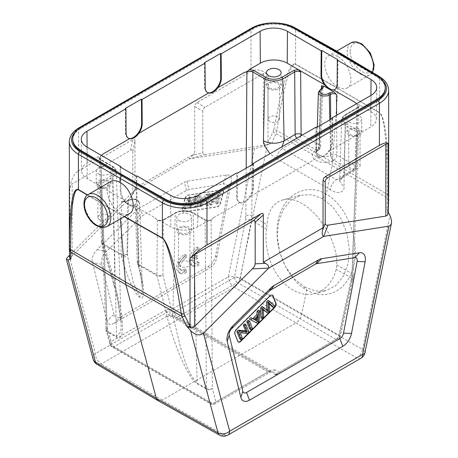 <?xml version="1.0" encoding="UTF-8"?>
<svg xmlns="http://www.w3.org/2000/svg" width="458" height="458" viewBox="0 0 458 458"><rect width="100%" height="100%" fill="white"/><g stroke="black" fill="none" stroke-linecap="round" stroke-linejoin="round"><path stroke-width="0.34" stroke-dasharray="2.29 1.72" d="M184.912 198.526A3.378 1.952 -60 0 1 187.975 195.108L221.638 189.818A3.378 1.952 -60 0 1 222.508 189.961A3.378 1.952 -60 0 1 223.063 192.532L220.206 203.249A3.378 1.952 -60 0 1 217.144 206.667L183.481 211.957A3.378 1.952 -60 0 1 182.61 211.814A3.378 1.952 -60 0 1 182.055 209.243L184.912 198.526L185.209 198.698L182.353 209.415A3.378 1.952 120 0 0 182.908 211.991A3.378 1.952 120 0 0 183.778 212.128L217.441 206.839A3.378 1.952 120 0 0 220.504 203.426L223.361 192.704A3.378 1.952 120 0 0 222.806 190.133A3.378 1.952 120 0 0 221.935 189.996L188.272 195.28A3.378 1.952 120 0 0 185.209 198.698M114.019 314.308L101.705 264.312C100.731 259.978 102.3 255.707 106.416 251.505L140.612 217.39L143.165 215.397L186.469 190.396L189.022 189.44L223.218 184.07C227.334 183.515 228.903 185.977 227.929 191.444L215.615 255.656C214.642 260.459 212.231 264.003 208.384 266.287L121.25 316.593C117.403 318.751 114.992 317.989 114.019 314.308L106.909 320.938C107.882 324.619 110.292 325.38 114.134 323.222L209.529 268.148L208.384 266.287M199.03 265.033A10.557 6.091 -60 0 1 193.007 266.029A10.557 6.091 -60 0 1 191.541 257.087A10.557 6.091 -60 0 1 199.03 247.881L199.03 250.486A7.385 4.265 120 0 0 193.179 258.541L197.535 256.028L197.535 258.61L193.179 261.129A7.385 4.265 120 0 0 194.587 263.287A7.385 4.265 120 0 0 199.03 262.428L199.03 265.033L197.535 264.169A10.557 6.091 -60 0 1 191.513 265.165A10.557 6.091 -60 0 1 190.047 256.228A10.557 6.091 -60 0 1 197.535 247.022L199.03 247.881M186.343 272.355A10.557 6.091 -60 0 1 180.32 273.352A10.557 6.091 -60 0 1 178.855 264.415A10.557 6.091 -60 0 1 186.343 255.209L186.343 257.808A7.385 4.265 120 0 0 180.927 264.209A7.385 4.265 120 0 0 181.9 270.609A7.385 4.265 120 0 0 186.343 269.751L186.343 272.355L184.849 271.497A10.557 6.091 -60 0 1 178.826 272.493A10.557 6.091 -60 0 1 177.361 263.55A10.557 6.091 -60 0 1 184.849 254.345L186.343 255.209M218.306 192.4L210.955 201.629L213.199 193.202L211.968 193.396L209.106 204.119L210.428 203.913L217.773 194.69L215.529 203.106L216.766 202.917L219.622 192.194L218.306 192.4L219.794 193.265L221.117 193.058L219.622 192.194M221.117 193.058L218.254 203.776L217.023 203.97L219.268 195.555L211.917 204.772L210.428 203.913M211.917 204.772L210.6 204.978L209.106 204.119M219.268 195.555L217.773 194.69M217.023 203.97L215.529 203.106M218.254 203.776L216.766 202.917M210.6 204.978L213.457 194.261L214.693 194.066L212.443 202.488L210.955 201.629M212.443 202.488L219.794 193.265M214.693 194.066L213.199 193.202M213.457 194.261L211.968 193.396M205.568 204.674L206.856 204.474L209.712 193.751L208.424 193.952L205.568 204.674L207.062 205.533L209.919 194.816L208.424 193.952M209.919 194.816L211.207 194.616L208.344 205.333L206.856 204.474M208.344 205.333L207.062 205.533M211.207 194.616L209.712 193.751M202.699 203.014L204.503 199.883L201.211 200.404L201.434 203.318A13.03 7.523 -60 0 1 201.417 205.344A25.144 14.513 -60 0 1 202.699 203.014L201.205 202.15A25.144 14.513 120 0 0 199.928 204.48A13.03 7.523 120 0 0 199.94 202.453L199.717 199.539L203.009 199.024L201.205 202.15M201.211 200.404L199.717 199.539M204.503 199.883L203.009 199.024M201.411 205.356L199.923 204.491M203.718 197.804L199.654 198.44L199.453 195.366L198.085 195.577L198.961 205.711L200.346 205.493L207.182 194.146L205.716 194.381L203.718 197.804L205.207 198.663L207.211 195.24L205.716 194.381M207.211 195.24L208.671 195.011L201.835 206.358L200.346 205.493M201.835 206.358L200.449 206.575L198.961 205.711M208.671 195.011L207.182 194.146M200.449 206.575L199.579 196.442L200.942 196.224L201.148 199.304L199.654 198.44M201.148 199.304L205.207 198.663M200.942 196.224L199.453 195.366M199.579 196.442L198.085 195.577M189.686 205.923A30.675 17.713 120 0 0 189.738 204.56L189.852 196.871L188.541 197.077L183.103 208.201L184.419 207.995L187.774 200.736A42.812 24.715 120 0 0 188.77 198.474A101.27 58.469 120 0 0 188.679 200.392L188.599 207.337L190.15 207.096L193.07 201.291A28.024 16.179 120 0 0 194.759 197.535A43.682 25.219 120 0 0 194.616 199.791L194.301 206.444L195.6 206.237L195.789 195.938L194.553 196.133L190.322 204.623A35.879 20.713 120 0 0 189.686 205.923L191.181 206.781A35.879 20.713 -60 0 1 191.816 205.482L196.041 196.992L194.553 196.133M188.77 198.474L190.265 199.339A42.812 24.715 -60 0 1 189.269 201.594L185.914 208.854L184.419 207.995M185.914 208.854L184.597 209.066L183.103 208.201M196.041 196.992L197.284 196.797L197.089 207.102L195.795 207.302L196.11 200.656A43.682 25.219 -60 0 1 196.247 198.4A28.024 16.179 -60 0 1 194.558 202.155L191.644 207.955L190.093 208.201L190.173 201.251L188.679 200.392M190.173 201.251A101.27 58.469 -60 0 1 190.265 199.339M190.093 208.201L188.599 207.337M191.644 207.955L190.15 207.096M196.247 198.4L194.759 197.535M196.11 200.656L194.616 199.797M195.795 207.302L194.301 206.444M197.089 207.102L195.6 206.237M197.284 196.797L195.789 195.938M184.597 209.066L190.036 197.936L191.347 197.73L191.232 205.419A30.675 17.713 -60 0 1 191.181 206.781M191.347 197.73L189.852 196.871M190.036 197.936L188.541 197.077M215.615 255.656L216.754 257.522C215.781 262.32 213.371 265.863 209.529 268.148M216.754 257.522L231.164 182.387C232.137 176.92 230.569 174.464 226.452 175.013L186.95 181.219L184.397 182.175L139.266 208.23L136.713 210.222L97.211 249.633C93.094 253.835 91.526 258.106 92.499 262.445L106.909 320.938M271.989 142.988L266.47 144.791L267.97 142.512L273.065 131.927L332.136 165.55L337.952 88.497L295.593 64.452C290.332 62.563 284.063 84.598 276.787 130.57L275.968 133.576A195.291 139.072 -105.4 0 0 271.989 142.988L267.409 144.82C262.669 146.629 258.386 147.882 254.568 148.592L189.326 158.834L134.337 190.591L135.7 189.177L135.522 188.364L134.967 188.158L134.967 140.909L132.78 151.592C132.751 149.915 132.001 149.485 130.541 150.298L72.158 184.007C70.91 184.757 70.131 186.349 69.811 188.788C71.007 179.656 73.944 173.679 78.61 170.863L78.61 128.75C72.57 132.351 69.479 136.639 69.335 141.608M132.78 151.592L132.78 193.144L131.99 195.635L129.98 198.177L72.158 255.867L70.211 258.094L70.32 259.154M134.967 140.909C134.938 139.238 134.188 138.808 132.728 139.616L78.61 170.863M194.667 106.439L194.667 153.688L192.578 155.422L202.825 152.703L202.825 111.151L203.776 108.357L205.064 107.269L263.447 73.561C264.713 72.868 266.224 73.137 267.97 74.379C261.421 69.725 255.77 68.706 251.024 71.322L196.333 102.947L195.097 104.476L194.667 106.439L202.825 111.151M273.065 131.927L273.907 129.562A4.219 2.427 8.8 0 1 276.787 130.57L332.588 162.332L387.439 194.45C387.216 144.156 384.594 116.985 379.573 112.937L337.952 88.497L379.585 112.628A4.219 2.462 -59.6 0 1 379.573 112.937M388.235 211.985L387.016 209.398A195.291 137.102 -104.6 0 0 387.353 197.885L387.439 194.45A4.219 1.987 179.9 0 1 388.659 195.812C388.401 144.877 385.378 117.145 379.585 112.628L379.585 77.368L337.964 52.493L337.964 56.632C334.329 54.634 331.203 54.342 328.592 55.756C320.211 59.758 326.628 81.129 337.964 86.963L337.964 88.194L295.605 64.143L295.605 28.888C283.851 22.047 262.674 22.202 251.024 29.209L251.024 71.322M260.911 317.789L262.205 316.495L261.89 310.209L263.384 311.074M263.699 317.36L262.205 316.495M261.89 310.209A43.682 25.219 120 0 0 261.753 308.114L263.241 308.978M261.753 308.114A28.024 16.179 120 0 0 263.316 309.814M266.356 312.35L267.907 310.805L267.827 303.952L269.321 304.81M269.401 311.669L267.907 310.805M269.23 303.001L267.735 302.143A42.72 24.663 120 0 0 268.731 303.253L269.275 303.797M267.827 303.952A101.27 58.469 120 0 0 267.735 302.143M272.086 306.637L273.403 305.326L267.964 300.477M274.897 306.184L273.403 305.326M268.314 311.514L266.819 310.65A35.879 20.713 120 0 0 266.178 310.083L261.953 306.476M266.796 310.198A30.675 17.713 120 0 0 266.819 310.65M256.572 320.903A13.03 7.523 120 0 0 256.583 321.024A25.144 14.513 120 0 0 255.501 320.279A25.144 14.513 120 0 0 255.301 320.171L253.497 319.129L256.789 315.843L256.612 318.373M258.283 316.707L256.789 315.843M254.992 319.987L253.497 319.129M258.077 321.888L256.583 321.029M249.329 319.071L256.165 322.524L257.551 321.144L258.421 309.997M257.654 323.388L256.165 322.524M259.039 322.003L257.551 321.144M252.432 328.598L250.938 327.733L248.081 320.314M249.656 329.016L250.938 327.733M248.894 332.13L247.4 331.266L244.543 323.846M247.572 333.441L246.083 332.582L247.4 331.266M240.227 332.708L238.733 331.85L246.083 332.582M242.471 338.536L240.977 337.672L238.733 331.85M239.746 338.903L240.977 337.672M238.212 341.903A3.378 1.952 -60 0 1 238.051 341.828A3.378 1.952 -60 0 1 237.496 341.147L234.639 333.727A3.378 1.952 -60 0 1 236.065 329.365L269.728 295.782A3.378 1.952 -60 0 1 272.235 294.981A3.378 1.952 -60 0 1 272.378 295.078M120.7 167.25L120.878 190.58C120.975 193.768 122.126 196.934 124.324 200.089L103.119 187.849L100.674 187.431L99.438 185.771L100.634 187.293L103.119 187.849M136.215 176.21L136.398 200.232C136.381 202.751 135.614 204.486 134.091 205.424C129.482 208.596 120.025 198.669 120.282 190.923L120.099 166.901M99.592 219.76A5.702 3.292 180 0 1 97.92 217.436A5.702 3.292 180 0 1 103.623 214.144A5.702 3.292 180 0 1 109.319 217.436A5.702 3.292 180 0 1 105.798 220.475A5.702 3.292 180 0 1 99.592 219.76M99.592 186.326A5.702 3.292 0 0 0 105.798 187.036A5.702 3.292 0 0 0 109.319 183.996A5.702 3.292 0 0 0 103.623 180.71A5.702 3.292 0 0 0 97.92 183.996A5.702 3.292 0 0 0 99.592 186.326M98.396 187.013A7.385 4.265 180 0 1 96.232 183.996A7.385 4.265 180 0 1 103.623 179.731A7.385 4.265 180 0 1 111.008 183.996A7.385 4.265 180 0 1 106.445 187.94A7.385 4.265 180 0 1 98.396 187.013M98.396 173.914A7.385 4.265 0 0 0 106.445 174.841A7.385 4.265 0 0 0 111.008 170.897A7.385 4.265 0 0 0 103.623 166.632A7.385 4.265 0 0 0 96.232 170.897A7.385 4.265 0 0 0 98.396 173.914M100.674 187.431L102.787 243.564A4.219 2.416 177.8 0 1 101.55 241.944A4.219 2.416 177.8 0 1 102.787 240.152A4.219 2.925 -16.2 0 0 101.716 242.958A4.219 2.925 -16.2 0 0 102.884 244.343L115.05 286.324C124.238 317.463 125.011 342.756 116.601 337.265L107.275 331.878L111.214 345.819A4.219 2.943 164.2 0 1 110.034 344.41A4.219 2.943 164.2 0 1 111.111 341.599L107.172 327.659A4.219 2.943 -15.8 0 0 106.096 330.47A4.219 2.943 -15.8 0 0 107.275 331.878A4.219 2.439 -60 0 1 107.172 331.14L100.674 159.836L112.599 166.723L116.498 336.521L107.172 331.14A4.219 2.456 177.8 0 1 105.941 329.485A4.219 2.456 177.8 0 1 107.172 327.659L100.674 156.401L99.438 158.142L100.674 159.836A1.265 0.733 120 0 0 100.411 159.287A1.265 0.733 120 0 0 99.775 159.35L111.7 166.231A11.433 6.601 180 0 1 111.7 175.569L99.775 182.45L98.195 185.003L87.203 178.654A18.996 10.969 180 0 1 81.638 170.966A18.996 10.969 180 0 1 87.203 163.145L98.195 156.796L100.514 156.327L101.453 155.445M125.32 108.454L125.503 132.688C125.561 135.236 126.362 136.982 127.914 137.938L128.223 138.098M204.428 62.78L204.611 87.02C204.669 89.562 205.47 91.308 207.022 92.264L207.331 92.424M269.751 121.519A5.702 3.292 180 0 1 268.079 119.194A5.702 3.292 180 0 1 273.781 115.903A5.702 3.292 180 0 1 279.477 119.194A5.702 3.292 180 0 1 275.962 122.234A5.702 3.292 180 0 1 269.751 121.519M269.751 88.085A5.702 3.292 0 0 0 275.962 88.8A5.702 3.292 0 0 0 279.477 85.761A5.702 3.292 0 0 0 273.781 82.469A5.702 3.292 0 0 0 268.079 85.761A5.702 3.292 0 0 0 269.751 88.085M268.554 88.772A7.385 4.265 180 0 1 266.39 85.761A7.385 4.265 180 0 1 273.781 81.495A7.385 4.265 180 0 1 281.166 85.761A7.385 4.265 180 0 1 276.603 89.699A7.385 4.265 180 0 1 268.554 88.772M350.353 168.057A5.702 3.292 180 0 1 348.681 165.727A5.702 3.292 180 0 1 354.377 162.441A5.702 3.292 180 0 1 360.08 165.727A5.702 3.292 180 0 1 356.559 168.767A5.702 3.292 180 0 1 350.353 168.057M350.353 134.618A5.702 3.292 0 0 0 356.559 135.333A5.702 3.292 0 0 0 360.08 132.293A5.702 3.292 0 0 0 354.377 129.001A5.702 3.292 0 0 0 348.681 132.293A5.702 3.292 0 0 0 350.353 134.618M349.156 135.31A7.385 4.265 180 0 1 346.992 132.293A7.385 4.265 180 0 1 354.377 128.028A7.385 4.265 180 0 1 361.768 132.293A7.385 4.265 180 0 1 357.206 136.232A7.385 4.265 180 0 1 349.156 135.31M349.156 122.212A7.385 4.265 0 0 0 357.206 123.133A7.385 4.265 0 0 0 361.768 119.194A7.385 4.265 0 0 0 354.377 114.929A7.385 4.265 0 0 0 346.992 119.194A7.385 4.265 0 0 0 349.156 122.212M356.536 103.748L358.562 106.433L357.601 107.596M358.562 106.456L357.326 108.134L355.019 168.996A4.219 2.439 60 0 1 354.143 170.84A4.219 2.439 60 0 1 352.036 170.628A4.219 2.439 120 0 0 355.019 165.521A4.219 2.456 -177.8 0 1 356.255 167.325M358.562 106.496L356.255 167.342A4.219 2.456 -177.8 0 1 355.019 168.996L344.015 175.345L340.42 178.763L336.407 179.651L352.036 170.628L333.916 160.168L333.613 160.34A12.492 7.213 0 0 1 315.94 160.352A12.492 7.213 0 0 1 315.934 150.15A4.219 2.439 -120 0 0 318.047 150.361A4.219 2.439 -120 0 0 318.917 148.518L317.314 149.823L316.501 151.804L316.707 152.966L317.778 154.449L319.638 155.64L324.814 156.67L327.544 156.39L330.63 155.262A4.219 2.439 -120 0 0 333.613 160.34M322.713 87.512L321.482 89.19L319.232 148.335A4.219 2.439 60 0 1 318.362 150.178A4.219 2.439 60 0 1 316.249 149.972A4.219 2.439 120 0 0 319.237 144.86A4.219 2.456 -177.8 0 1 320.468 146.669A4.219 2.456 -177.8 0 1 319.232 148.335L318.917 148.518L320.268 89.888A1.265 0.733 60 0 1 320.531 89.333M336.607 115.256L336.899 155.056A4.219 2.439 -60 0 1 333.916 160.168A4.219 2.439 60 0 1 330.928 155.09A4.219 2.33 179.6 0 1 336.899 155.056L355.019 165.521L357.326 104.693M358.562 134.039L357.326 132.27L345.401 125.383L342.933 123.379L341.76 121.009L342.006 118.553L343.649 116.28L345.401 115.015L344.015 175.345L339.727 181.173L344.015 187.316C344.313 189.555 342.893 191.284 339.767 192.515C335.422 192.343 332.313 191.444 330.436 189.812C330.865 185.473 332.857 182.089 336.407 179.651L282.5 148.529C278.951 150.968 276.964 154.357 276.535 158.691L269.917 153.756M281.922 146.829L282.5 148.529L298.129 139.507A4.219 2.439 60 0 1 296.721 138.282M300.854 135.894A4.219 2.439 -60 0 1 298.129 139.507L316.249 149.972L315.934 150.15M180.189 266.298A5.702 3.292 180 0 1 178.523 263.968A5.702 3.292 180 0 1 184.219 260.682A5.702 3.292 180 0 1 189.921 263.968A5.702 3.292 180 0 1 186.4 267.008A5.702 3.292 180 0 1 180.189 266.298M180.189 232.859A5.702 3.292 0 0 0 186.4 233.574A5.702 3.292 0 0 0 189.921 230.534A5.702 3.292 0 0 0 184.219 227.242A5.702 3.292 0 0 0 178.523 230.534A5.702 3.292 0 0 0 180.189 232.859M178.998 233.551A7.385 4.265 180 0 1 176.834 230.534A7.385 4.265 180 0 1 184.219 226.269A7.385 4.265 180 0 1 191.61 230.534A7.385 4.265 180 0 1 187.047 234.473A7.385 4.265 180 0 1 178.998 233.551M178.998 220.453A7.385 4.265 0 0 0 187.047 221.374A7.385 4.265 0 0 0 191.61 217.436A7.385 4.265 0 0 0 184.219 213.17A7.385 4.265 0 0 0 176.834 217.436A7.385 4.265 0 0 0 178.998 220.453M176.135 212.77A1.265 0.733 -120 0 0 175.506 212.707L163.58 219.588A1.265 0.733 60 0 1 164.21 219.651L176.135 212.77A11.433 6.601 180 0 1 192.303 212.77L204.234 219.651L208.648 220.567L197.656 226.916A18.996 10.969 180 0 1 170.788 226.916L159.516 220.424L157.306 220.012L154.867 217.722L133.667 205.482L129.019 204.491L124.324 200.089M266.567 229.046A49.395 34.928 -105 0 0 293.023 290.114A49.395 34.928 -105 0 0 314.846 293.652A49.395 34.928 -105 0 0 336.235 269.27L336.819 265.016C337.918 232.985 304.169 192.635 282.483 200.049C273.065 202.997 267.901 211.218 266.991 224.701L266.567 229.046L251.35 220.264L251.808 215.936L266.991 224.701M175.586 317.211L175.586 317.211A4.219 3.418 120 0 1 174.71 311.892A4.219 2.439 -120 0 0 177.693 317.005A4.219 2.439 -60 0 1 175.586 317.211L270.002 371.724A4.219 3.475 -60 0 0 275.098 369.852L279.243 372.245A4.219 3.475 120 0 1 274.147 374.117L274.147 374.117A4.219 2.439 120 0 0 276.26 373.911A4.219 2.439 -120 0 0 278.367 374.117A4.219 2.439 -120 0 0 279.243 372.245L339.006 337.741A4.219 2.439 60 0 1 338.13 339.613A4.219 2.439 60 0 1 336.017 339.407A4.219 2.439 120 0 0 338.903 335.187A4.219 1.763 -167.6 0 1 340.139 336.865A4.219 1.763 -167.6 0 1 339.006 337.741L351.555 280.611A4.219 1.763 12.4 0 0 352.689 279.735A4.219 1.763 12.4 0 0 351.452 278.058L338.903 335.187L240.341 278.281A4.219 2.439 -60 0 1 237.456 282.5A4.219 2.439 60 0 1 234.473 277.393A4.219 1.683 -169.3 0 1 240.341 278.281L251.35 220.264A4.219 1.683 10.7 0 0 245.482 219.376L234.473 277.393L174.71 311.892L170.416 309.413A4.219 3.418 -60 0 0 171.286 314.732L270.002 371.724L267.919 371.948L169.145 314.927L171.286 314.732L175.586 317.211L171.286 314.732M208.648 220.567L211.075 220.046L213.571 217.722L211.098 220.155C209.106 221.077 207.113 221.077 205.127 220.143L206.426 388.441L197.1 383.054L193.202 213.256A1.265 0.733 120 0 0 192.938 212.707A1.265 0.733 120 0 0 192.303 212.77M211.098 220.155L212.398 388.413A4.219 2.542 179.6 0 1 206.426 388.441A4.219 2.439 120 0 0 206.529 389.185A4.219 3.029 -14.2 0 0 212.398 388.413L215.855 402.067A4.219 3.029 165.8 0 1 209.982 402.845L206.529 389.185L197.203 383.798A4.219 2.439 -60 0 1 197.1 383.054C186.933 372.096 184.751 359.061 180.755 348.257L172.889 315.585A4.219 3.046 166.2 0 1 167.021 316.329C174.212 346.311 189.194 379.808 197.203 383.798M99.438 185.748L100.674 183.979L102.787 240.152L114.952 282.134L112.599 177.091A1.265 0.733 -120 0 0 111.7 175.569M122.738 201.165C123.809 201.652 125.486 201.468 127.782 200.615A1.265 0.733 60 0 0 127.519 201.171C125.532 202.104 123.54 202.104 121.547 201.176L123.998 201.594L129.019 204.491L134.045 207.394L136.524 209.821L135.287 208.138L136.518 206.369L138.568 260.808A4.219 2.925 -16.2 0 0 137.497 263.619A4.219 2.925 -16.2 0 0 138.671 264.999A4.219 2.439 -60 0 1 138.568 264.226A4.219 2.416 177.8 0 1 137.337 262.6L135.287 208.178M137.337 262.589A4.219 2.416 177.8 0 1 138.568 260.808L138.986 262.251L137.721 205.671A1.265 0.733 -120 0 0 136.828 204.148A5.101 2.943 180 0 0 136.845 199.98A5.101 2.943 180 0 0 129.625 199.98L128.412 200.678L123.998 201.594M129.625 199.98A1.265 0.733 -120 0 0 128.996 199.917A1.265 0.733 -120 0 0 128.732 200.472L127.519 201.171L127.106 254.196A4.219 2.542 -179.6 0 1 121.141 254.167A4.219 2.439 120 0 0 121.244 254.94A4.219 3.046 -13.8 0 0 127.106 254.196L127.461 255.638A4.219 3.046 166.2 0 1 121.599 256.383C126.076 274.811 135.081 294.941 140.056 297.643C145.129 300.711 144.654 285.489 139.089 266.436A4.219 2.925 163.8 0 1 137.915 265.056L137.497 263.619A4.219 4.219 0 0 1 137.331 262.554M137.91 265.033A4.219 2.925 163.8 0 1 138.986 262.251M128.412 200.678A1.265 0.733 60 0 0 127.782 200.615L128.996 199.917C134.566 198.039 138.098 199.07 139.598 203.003L139.249 201.869L138.224 200.787L134.663 199.488L132.528 199.413L128.732 200.472L127.461 255.638L133.209 282.317L139.638 296.681L142.169 293.715L142.329 288.076L138.992 262.245M115.05 286.324A4.219 2.925 163.8 0 1 113.876 284.939L101.716 242.958A4.219 4.219 0 0 1 101.55 241.898M113.87 284.916A4.219 2.925 163.8 0 1 114.952 282.134L121.175 323.148L118.639 304.249L113.876 284.939M116.601 337.265A4.219 2.439 120 0 1 116.498 336.521L120.815 331.941L121.175 323.148M164.21 219.651L159.79 220.567M163.575 219.594A1.265 0.733 60 0 0 163.317 220.143C161.325 221.077 159.338 221.077 157.346 220.155L154.867 217.722M252.965 164.233L252.787 187.562C252.69 190.751 251.545 193.917 249.347 197.072C246.198 201.125 243.078 202.923 239.998 202.465L238.979 202.058C237.456 201.125 236.689 199.39 236.671 196.871L236.855 172.849M253.572 163.884L253.389 187.912C253.64 195.652 244.183 205.579 239.58 202.407C238.051 201.468 237.284 199.74 237.267 197.215L237.45 173.193M315.963 127.175L315.78 151.197C315.797 153.722 316.564 155.451 318.092 156.39L318.734 156.762M332.079 118.559L331.901 141.894C331.804 145.077 330.653 148.243 328.455 151.398C325.306 155.451 322.192 157.254 319.111 156.791L318.092 156.39M332.68 118.21L332.497 142.238C332.748 149.978 323.296 159.905 318.688 156.733C317.165 155.794 316.392 154.065 316.375 151.541L316.558 127.519M336.819 265.016L352.002 273.781L357.326 132.27A1.265 0.733 -60 0 1 358.225 130.748L346.3 123.86A11.433 6.601 180 0 1 346.3 114.529L358.225 107.641L359.805 105.088L370.797 111.437A18.996 10.969 180 0 1 376.361 119.263A18.996 10.969 180 0 1 370.797 126.952L359.805 133.295L358.242 134.669L358.551 134.068L357.326 135.728L354.881 136.141L357.309 135.62L358.242 134.669M358.225 130.748L359.805 133.295M351.555 280.611L352.002 277.199A4.219 2.416 -177.8 0 0 353.238 275.573A4.219 2.416 -177.8 0 0 352.002 273.781L351.452 278.058L336.235 269.27M304.559 287.023L315.493 291.053L326.188 290.59L335.926 285.477L343.471 276.111L348.12 263.505L349.288 248.831L346.969 233.557L341.33 219.176L332.955 207.193L322.638 198.675L311.509 194.702L300.631 195.205L290.756 200.358L283.113 209.747L278.435 222.365L277.29 237.026L279.701 252.284L285.483 266.619L294.036 278.556L304.559 287.023L306.671 290.029L301.667 314.463L362.507 349.443A8.444 4.952 -60.1 0 1 356.742 357.881L356.748 357.824M359.805 105.088L357.366 104.579L356.547 103.743M335.004 89.407L335.308 89.247C336.859 88.291 337.666 86.545 337.718 84.003L337.901 59.769M100.674 156.401L101.464 155.451M99.775 159.35L98.195 156.796M98.195 185.003L99.758 186.372M134.045 207.394L135.625 204.841L136.828 204.148M136.816 175.861L136.999 199.888C136.982 202.407 136.209 204.136 134.686 205.075L133.667 205.482M385.287 88.6C385.167 84.135 382.459 80.276 377.174 77.013L335.571 52.149L293.24 28.551C282.735 22.453 263.819 22.591 253.411 28.854L80.997 128.395C75.599 131.612 72.839 135.442 72.713 139.885M335.869 51.977L335.571 52.149L335.571 51.806M337.535 51.531L337.964 52.493L295.605 28.888A2.113 1.219 119.1 0 0 295.152 27.909M87.615 194.948L120.048 214.304L87.404 195.108M120.408 218.85L120.048 214.304L124.204 216.657M124.456 216.514L120.036 214.012L120.036 212.781C123.671 214.773 126.797 215.065 129.408 213.657M110.83 181.483C102.598 185.393 108.901 206.833 120.036 212.781M223.664 434.659L223.762 434.653A8.444 4.883 -60.8 0 1 219.582 435.1M388.092 213.806L387.016 209.398M322.638 198.675L326.291 194.123C346.46 205.682 359.501 238.486 354.097 264.066C348.996 289.822 326.749 301.999 306.665 290.029C286.158 278.567 272.813 245.843 278.218 220.258C283.319 194.501 305.87 182.244 326.291 194.123L332.136 165.55L388.665 198.669M388.665 90.329C388.527 85.337 385.504 81.014 379.585 77.368A2.113 1.219 -59.1 0 0 379.161 76.412M388.659 195.812L388.665 197.455M273.907 129.562C282.3 83.614 289.53 61.807 295.605 64.143A4.219 2.416 119.6 0 1 295.593 64.452M337.964 86.963C341.531 88.995 344.599 89.316 347.17 87.93C355.402 84.014 349.099 62.58 337.964 56.632M266.47 144.791L205.625 154.506C203.804 154.758 202.871 154.157 202.825 152.703M205.625 154.506L189.331 158.834C188.919 158.714 190.001 157.575 192.578 155.422M134.967 188.158L194.667 153.688M96.993 364.322A8.444 4.866 120.8 0 0 101.258 363.933L101.252 363.984M69.095 255.673L95.344 353.622A8.444 4.878 60 0 0 101.258 363.933L234.238 287.155A8.444 4.798 120.1 0 0 240.009 278.716A8.444 3.446 11.6 0 0 228.324 276.844A8.444 4.878 -120 0 0 234.238 287.155L234.336 287.155M360.91 358.27A8.444 4.878 -120 0 1 356.742 357.881L295.902 322.901C298.816 321.006 300.734 318.195 301.667 314.463L240.009 278.716L267.409 144.82M234.238 287.155L295.902 322.901L162.098 400.149L223.762 434.653A8.444 4.878 60 0 0 227.929 435.043M157.913 400.584L162.098 400.149L101.258 363.933M129.98 198.177L134.349 190.58L69.559 255.209M70.217 258.094L69.341 249.547M197.535 247.022L197.535 249.627A7.385 4.265 120 0 0 191.69 257.677L196.041 255.163L196.041 257.751L191.69 260.264A7.385 4.265 120 0 0 193.099 262.423A7.385 4.265 120 0 0 197.535 261.564L197.535 264.169M197.535 261.564L199.03 262.428M197.535 249.627L199.03 250.486M191.69 257.677L193.179 258.541M196.041 255.163L197.535 256.028M196.041 257.751L197.535 258.61M191.69 260.264L193.179 261.129M184.849 254.345L184.849 256.949A7.385 4.265 120 0 0 179.433 263.344A7.385 4.265 120 0 0 180.406 269.751A7.385 4.265 120 0 0 184.849 268.892L184.849 271.497M184.849 268.892L186.343 269.751M184.849 256.949L186.343 257.808M201.434 203.318L199.94 202.453M187.774 200.736L189.269 201.594M193.07 201.291L194.558 202.155M190.322 204.623L191.816 205.482M191.232 205.419L189.738 204.56M183.481 211.957L183.778 212.128M182.353 209.415L182.055 209.243M188.272 195.28L187.975 195.108M221.638 189.818L221.935 189.996M223.361 192.704L223.063 192.532M220.206 203.249L220.504 203.426M217.441 206.839L217.144 206.667M121.25 316.593L114.134 323.222M101.705 264.312L92.499 262.445M97.211 249.633L106.416 251.505M140.612 217.39L136.713 210.222M139.266 208.23L143.165 215.397M186.469 190.396L184.397 182.175M186.95 181.219L189.022 189.44M223.218 184.07L226.452 175.013M231.164 182.387L227.929 191.444M72.158 255.867L72.158 184.007M130.541 150.298L132.728 139.616M132.78 193.144L135.522 188.364M196.911 102.563L205.064 107.269M268.033 302.314L268.731 303.253M267.672 310.948L266.184 310.083M234.639 333.727L234.937 333.899M237.794 341.319L237.496 341.147M236.362 329.537L236.065 329.365M269.728 295.782L270.025 295.954M120.282 190.923L120.878 190.58M87.083 147.15L87.203 163.145M87.203 178.654L86.963 147.081M126.099 133.038L125.503 132.688M205.213 87.364L204.611 87.02M321.361 88.858L319.237 144.86L302.28 135.07M329.834 119.853L330.63 155.262L330.928 155.09L330.665 119.372M330.436 189.812L276.535 158.691M197.656 226.916L197.896 195.337M170.548 195.337L170.788 226.916M336.017 339.407L237.456 282.5L177.693 317.005L276.26 373.911L336.017 339.407M246.192 168.143L245.837 215.907A4.219 2.33 -179.6 0 1 251.808 215.936L252.186 164.685M245.837 215.907L245.482 219.376M167.021 316.329L157.025 275.596A4.219 3.046 -13.8 0 0 162.893 274.852L172.889 315.585L175.242 213.256C181.219 210.417 187.202 210.417 193.202 213.256L205.127 220.143A1.265 0.733 -60 0 0 204.863 219.594L192.938 212.707C187.127 209.919 181.316 209.919 175.506 212.707A1.265 0.733 -120 0 0 175.242 213.256L163.317 220.143L162.893 274.852A4.219 2.542 -179.6 0 1 156.922 274.823A4.219 2.439 120 0 0 157.025 275.596L138.671 264.999L139.089 266.436M209.982 402.845A4.219 2.439 120 0 0 210.754 403.945A4.219 2.439 120 0 0 212.867 403.733A4.219 2.439 -120 0 0 214.979 403.945A4.219 2.439 -120 0 0 215.855 402.067L270.901 370.287A4.219 2.439 60 0 1 270.031 372.159A4.219 2.439 60 0 1 267.919 371.948L212.867 403.733L114.094 346.706A4.219 2.439 -60 0 1 111.987 346.918A4.219 2.439 -60 0 1 111.214 345.819L209.982 402.845M275.098 369.852L270.901 370.287M166.162 309.814L111.111 341.599A4.219 2.439 -120 0 0 114.094 346.706L169.145 314.927A4.219 2.439 60 0 1 166.162 309.814L170.416 309.413M136.524 209.821L138.568 264.226L156.922 274.823L157.346 220.155M121.547 201.176L121.141 254.167L102.787 243.564A4.219 2.439 -60 0 0 102.884 244.343L121.244 254.94L121.599 256.383M204.234 219.651A1.265 0.733 -60 0 1 204.863 219.588M239.998 202.465L213.571 217.722M237.267 197.215L236.671 196.871M252.787 187.562L253.389 187.912M319.111 156.791L249.347 197.072M316.375 151.541L315.78 151.197M331.901 141.894L332.497 142.238M371.037 95.373L370.797 126.952M370.797 111.437L370.917 95.441M354.881 136.141L328.455 151.398M352.002 277.199L357.326 135.728M346.3 123.86A1.265 0.733 120 0 0 345.401 125.383L344.015 187.316M358.225 107.641A1.265 0.733 -120 0 0 357.589 107.578A1.265 0.733 -120 0 0 357.326 108.134L345.401 115.015A1.265 0.733 60 0 1 345.664 114.466A1.265 0.733 60 0 1 346.3 114.529M337.718 84.003L337.122 84.346M318.402 92.419L318.768 91.262L321.482 89.19A1.265 0.733 -120 0 1 321.739 88.634M111.7 166.231A1.265 0.733 -60 0 1 112.336 166.168A1.265 0.733 -60 0 1 112.599 166.723L115.067 168.733L116.24 171.097L115.994 173.553L114.351 175.826L112.599 177.091L100.674 183.979A1.265 0.733 60 0 0 99.775 182.45M142.323 288.099L139.598 203.003L139.226 204.302L136.518 206.369A1.265 0.733 60 0 0 135.625 204.841M136.999 199.888L136.398 200.232M253.411 27.886L253.411 28.854M80.997 128.395L80.997 127.427M293.24 28.551L293.24 27.783M377.174 76.246L377.174 77.013M254.631 27.222C264.707 22.86 275.464 22.144 286.903 25.081M88.36 194.455A18.578 10.723 -120 0 0 85.514 209.34A18.578 10.723 -120 0 0 97.651 225.708A18.578 10.723 -120 0 0 106.937 226.63M356.742 357.881L223.762 434.653M364.957 352.649A8.444 3.446 11.6 0 0 362.507 349.443L389.907 215.541M387.68 211.064L388.189 211.922M350.198 51.29A16.465 9.504 60 0 1 367.665 49.727A16.465 9.504 60 0 1 367.665 73.011A16.465 9.504 60 0 1 350.198 51.29M372.199 72.255A18.578 10.723 60 0 1 369.64 74.957A18.578 10.723 60 0 1 355.322 69.982A18.578 10.723 60 0 1 347.216 51.29A18.578 10.723 60 0 1 351.063 42.783M251.459 28.241A2.113 1.219 -120 0 0 251.024 29.209L78.61 128.75A2.113 1.219 60 0 1 79.045 127.782M270.649 143.497L267.97 142.512L267.97 74.379M263.447 73.561L263.447 145.421M254.568 148.592L228.324 276.844L95.344 353.622A8.444 5.971 -15 0 0 93.157 359.255M69.811 188.788L69.765 257.722M182.61 211.814L182.908 211.991M222.508 189.961L222.806 190.133M272.235 294.981L272.533 295.152M238.051 341.828L238.349 342.006M109.319 217.436L109.319 183.996M97.92 217.436L97.92 183.996M111.008 183.996L111.008 170.897M96.232 183.996L96.232 170.897M81.638 170.966L81.295 139.255M127.862 137.91L128.509 138.282M206.976 92.235L207.617 92.608M279.477 119.194L279.477 85.761M268.079 119.194L268.079 85.761M281.166 85.761L281.166 72.662M266.39 85.761L266.39 72.662M360.08 165.727L360.08 132.293M348.681 165.727L348.681 132.293M361.768 132.293L361.768 119.194M346.992 132.293L346.992 119.194M320.468 146.68L322.713 87.552M317.291 127.095L316.501 151.804L318.362 150.178A4.219 4.219 0 0 0 320.468 146.634M357.589 107.578L345.664 114.466C343.116 115.989 341.794 117.855 341.685 120.065L339.721 181.185L341.221 178.208L340.414 178.769L354.143 170.84A4.219 4.219 0 0 0 356.255 167.296M189.921 263.968L189.921 230.534M178.523 263.968L178.523 230.534M191.61 230.534L191.61 217.436M176.834 230.534L176.834 217.436M274.147 374.117L274.147 374.117A4.219 4.219 0 0 0 278.367 374.117L338.13 339.613A4.219 4.219 0 0 0 340.139 336.865L352.689 279.735L353.238 275.573L358.562 134.079M105.935 329.439A4.219 4.219 0 0 0 106.096 330.47L110.034 344.41A4.219 4.219 0 0 0 111.987 346.918L210.754 403.945A4.219 4.219 0 0 0 214.979 403.945L270.632 371.907L270.002 371.724M101.55 241.944L99.438 185.788M142.323 288.076C142.318 283.519 140.846 275.848 137.915 265.056M158.834 220.229C161.09 220.464 162.676 220.258 163.586 219.605M204.858 219.605C205.968 220.241 207.548 220.447 209.604 220.229M238.984 202.064L239.626 202.436M376.361 119.263L376.699 87.552M314.846 293.652L326.193 290.612M282.483 200.049L300.625 195.188M334.718 89.591L335.359 89.218M100.399 159.298L99.449 158.136M99.438 158.205L105.941 329.485M121.175 323.205L116.315 171.773C116.206 169.563 114.884 167.697 112.336 166.168L100.411 159.287M135.654 208.802L135.305 208.132M134.039 205.453L134.686 205.081M372.354 72.341L369.64 74.957L347.25 87.884M336.71 51.073L328.672 55.71M135.7 189.177L131.99 195.635M191.513 265.165L193.007 266.029M193.099 262.423L194.587 263.287M178.826 272.493L180.32 273.352M180.406 269.751L181.9 270.609"/><path stroke-width="0.69" d="M263.447 307.335L261.953 306.476L260.716 307.713L262.205 308.572L263.447 307.335L267.672 310.948A35.879 20.713 -60 0 1 268.314 311.514A30.675 17.713 -60 0 1 268.262 310.203L268.148 302.646L266.653 301.788L266.774 309.494A30.675 17.713 120 0 0 266.796 310.198M260.716 307.713L260.911 317.789L262.4 318.648L262.205 308.572M268.148 302.646L269.459 301.335L274.897 306.184L273.581 307.501L270.226 304.112A42.812 24.715 -60 0 1 269.23 303.001A101.27 58.469 -60 0 1 269.321 304.81L269.401 311.669L267.85 313.215L264.93 310.782A28.024 16.179 -60 0 1 263.241 308.978A43.682 25.219 -60 0 1 263.384 311.074L263.699 317.36L262.4 318.648M263.316 309.814A28.024 16.179 120 0 0 263.442 309.917L267.85 313.215M269.275 303.797L272.086 306.637L273.581 307.501M269.459 301.335L267.964 300.477L266.653 301.788M256.612 318.373L256.566 319.02A13.03 7.523 120 0 0 256.572 320.903M256.795 321.035A25.144 14.513 -60 0 1 256.99 321.144A25.144 14.513 -60 0 1 258.077 321.888A13.03 7.523 -60 0 1 258.06 319.879L258.283 316.707L254.992 319.987L256.795 321.029L255.306 320.171M254.282 319.587L250.789 317.612L254.282 319.587L258.346 315.533L256.852 314.675L252.793 318.728M250.789 317.612L249.329 319.071L250.818 319.936L252.284 318.47M258.346 315.533L258.547 312.224L259.915 310.862L259.039 322.003L257.654 323.388L250.818 319.936M259.915 310.862L258.421 309.997L257.058 311.36L256.852 314.675M258.547 312.224L257.058 311.36M248.081 320.314L249.576 321.178L252.432 328.598L251.144 329.88L249.656 329.016L246.793 321.596L248.081 320.314M251.144 329.88L248.288 322.461L246.793 321.596M248.288 322.461L249.576 321.178M244.801 325.936L246.032 324.711L244.543 323.846L243.307 325.077L245.557 330.905L247.045 331.769L244.801 325.936L243.307 325.077M246.032 324.711L248.894 332.13L247.572 333.441L240.227 332.708L242.471 338.536L241.234 339.767L239.746 338.903L236.883 331.483L238.378 332.348L239.694 331.031L238.206 330.166L236.883 331.483M241.234 339.767L238.378 332.348M245.557 330.905L238.206 330.166M239.694 331.031L247.045 331.769M272.378 295.078A3.378 1.952 -60 0 1 272.791 295.668L275.647 303.087A3.378 1.952 -60 0 1 274.222 307.444L240.559 341.027A3.378 1.952 -60 0 1 238.212 341.903M234.937 333.899L237.794 341.319A3.378 1.952 120 0 0 238.349 342.006A3.378 1.952 120 0 0 240.856 341.199L274.519 307.616A3.378 1.952 120 0 0 275.945 303.259L273.088 295.839A3.378 1.952 120 0 0 272.533 295.152A3.378 1.952 120 0 0 270.025 295.954L236.362 329.537A3.378 1.952 120 0 0 234.937 333.899M351.521 333.418L343.517 333.166A5.353 3.092 -60 0 1 339.842 338.611L246.524 392.489A5.353 3.092 -60 0 1 242.849 391.287L240.816 397.332A12.664 7.311 120 0 0 249.513 400.183L342.824 346.305A12.664 7.311 120 0 0 351.521 333.418L365.135 261.713A12.664 7.311 120 0 0 359.501 252.776L321.533 258.741A12.664 7.311 120 0 0 318.47 259.886L273.867 285.637A12.664 7.311 120 0 0 270.804 288.03L232.83 325.907A12.664 7.311 120 0 0 227.197 341.353L240.816 397.332M343.517 333.166L357.131 261.461L365.135 261.713M227.197 341.353L229.235 335.302A5.353 3.092 -60 0 1 231.616 328.775L269.585 290.893A5.353 3.092 -60 0 1 270.878 289.885L315.488 264.129A5.353 3.092 -60 0 1 316.781 263.648L354.75 257.682A5.353 3.092 -60 0 1 357.131 261.461M229.235 335.302L242.849 391.287M186.011 325.449L187.351 326.72L191.53 328.134L190.03 326.331L184.093 313.919A4.219 2.41 171.2 0 1 181.213 313.512L182.032 316.421A195.291 80.711 48 0 1 186.011 325.449L190.591 330.613C195.331 335.25 199.608 336.12 203.432 333.229L268.674 268.148L323.663 236.397L388.905 226.149L390.525 225.284L391.413 223.378C391.802 221.197 391.298 218.586 389.907 215.541L388.235 211.985M388.659 198.629L387.783 214.831L385.842 216.09L328.02 225.17L323.651 236.38C322.214 235.67 321.819 233.677 322.478 230.42L323.033 227.798L323.033 180.549L325.22 181.815L325.798 179.565L327.459 177.933L325.272 176.674L323.611 178.299L323.033 180.549M328.02 225.17C326.199 225.422 325.266 224.821 325.22 223.367L325.22 181.815M325.272 176.674L379.39 145.432C384.056 142.77 386.993 142.22 388.189 143.789L385.842 144.23L327.459 177.933M323.033 227.798L263.333 262.268L265.422 263.361C267.999 264.753 269.081 266.344 268.669 268.142L252.375 268.84L194.553 326.531L191.53 328.134M263.333 262.268L263.333 215.02C263.298 213.348 262.554 212.918 261.089 213.731L252.936 220.962C254.396 220.149 255.146 220.579 255.175 222.256L255.175 263.808C255.129 265.314 254.196 266.991 252.375 268.84M252.936 220.962L194.553 254.671L190.03 258.197C196.579 252.152 202.23 247.744 206.976 244.973L261.089 213.731M252.965 164.233L252.971 163.54L253.572 163.884L237.45 173.193L236.855 172.849L197.896 195.337A19.339 11.164 0 0 1 170.548 195.337L136.816 175.861L136.215 176.21L120.099 166.901L120.694 166.557L120.7 167.25M221.145 53.821L221.329 78.055C221.283 81.266 220.172 84.461 218.002 87.627C214.922 91.726 211.802 93.524 208.653 93.026L207.623 92.608C206.071 91.657 205.264 89.905 205.213 87.364L205.029 63.13L204.428 62.78L220.55 53.477L221.145 53.821L260.104 31.327A19.339 11.164 0 0 1 287.452 31.327L287.212 63.181L298.21 69.53L300.654 71.975C298.662 71.019 296.675 71.013 294.683 71.963L295.147 134.429A4.219 2.33 179.6 0 1 301.118 134.4A4.219 2.439 -60 0 1 300.854 135.894M207.331 92.424C212.151 95.127 221.088 85.308 220.733 77.711L220.55 53.477M142.037 99.495L142.22 123.729C142.169 126.94 141.058 130.129 138.888 133.301C135.808 137.394 132.694 139.198 129.545 138.694L128.509 138.282C126.958 137.326 126.156 135.579 126.099 133.038L125.921 108.798L125.32 108.454L141.442 99.151L142.037 99.495L205.029 63.13M128.223 138.098C133.038 140.801 141.98 130.982 141.625 123.385L141.442 99.151M125.921 108.798L86.963 131.291A19.339 11.164 0 0 0 81.295 139.255A19.339 11.164 0 0 0 86.963 147.081L120.694 166.557M101.464 155.451L103.119 153.951L101.453 155.445M268.554 75.673A7.385 4.265 0 0 0 276.603 76.601A7.385 4.265 0 0 0 281.166 72.662A7.385 4.265 0 0 0 273.781 68.391A7.385 4.265 0 0 0 266.39 72.662A7.385 4.265 0 0 0 268.554 75.673M332.079 118.559L332.079 117.866L371.037 95.373A19.339 11.164 0 0 0 376.699 87.552A19.339 11.164 0 0 0 371.037 79.589L337.306 60.113L337.901 59.769L321.785 50.46L321.184 50.804L321.001 75.038C321.052 78.249 322.163 81.444 324.333 84.61L328.981 89.047L323.955 86.144L321.476 85.749L322.713 87.507M269.917 153.756L264.61 145.982L263.413 140.783C270.323 144.052 277.233 144.052 284.143 140.783L281.922 146.829M293.79 70.44L281.865 77.328A1.265 0.733 60 0 1 282.758 78.85L294.683 71.963A1.265 0.733 -120 0 0 293.79 70.44L298.21 69.53L324.333 84.61M287.212 63.181A18.996 10.969 180 0 0 260.344 63.181L249.352 69.53C247.749 71.282 246.112 72.227 244.429 72.37L246.902 71.975C248.894 71.019 250.887 71.013 252.873 71.963A1.265 0.733 120 0 1 253.766 70.44L265.697 77.328A11.433 6.601 180 0 0 281.865 77.328M252.971 163.54L315.963 127.175L316.558 127.519L332.68 118.21L332.079 117.866M356.547 103.743L354.881 102.248L356.536 103.748M330.665 119.372L330.481 94.382L329.279 95.081A1.265 0.733 59.9 0 0 328.38 93.558L329.588 92.859A1.265 0.733 -120 0 1 330.481 94.382C332.468 93.438 334.46 93.438 336.453 94.394L334.002 91.949L328.981 89.047L333.676 90.008L334.712 89.591C336.264 88.64 337.065 86.888 337.122 84.346L337.306 60.113M321.785 50.46L321.602 74.694C321.241 82.291 330.184 92.11 335.004 89.407M329.588 92.859L334.002 91.949M323.955 86.144L322.375 88.697L321.161 89.396A5.101 2.943 180 0 0 321.167 93.564A5.101 2.943 180 0 0 328.38 93.558M321.184 50.804L287.452 31.327M249.352 69.53L253.766 70.44M385.287 88.56L385.287 87.69A28.287 16.333 180 0 0 377.174 76.246L335.571 51.806L293.24 27.783A28.287 16.333 180 0 0 253.411 27.886L80.997 127.427A28.287 16.333 180 0 0 72.713 138.974A28.287 16.333 180 0 0 80.826 150.424L80.826 151.192L122.423 175.208L122.429 174.864L80.826 150.424M286.903 25.081L294.116 28.024L336.47 51.634L378.09 76.509C389.317 84.673 389.254 92.751 377.907 100.743L205.499 200.283C194.621 206.827 174.859 206.776 163.884 200.18L121.53 175.723L122.423 175.208L164.76 199.648C175.265 205.968 194.181 206.014 204.589 199.751L377.003 100.205C382.396 96.987 385.161 93.117 385.287 88.6M385.287 87.69A28.287 16.333 180 0 1 377.003 99.237L204.589 198.783A28.287 16.333 180 0 1 164.76 198.881L122.429 174.864M72.713 139.885C72.833 144.27 75.536 148.037 80.826 151.192M335.869 51.977L337.517 51.519L379.161 76.412C385.247 80.11 388.418 84.747 388.665 90.335C388.521 95.384 385.43 99.718 379.39 103.319L206.976 202.86L206.976 244.973M254.631 27.222L80.093 127.879C68.746 135.849 68.683 143.783 79.91 151.695L121.53 175.723L120.036 178.311L162.395 202.762C174.149 209.827 195.326 209.873 206.976 202.86A2.113 1.219 60 0 0 205.499 200.283M184.093 313.919C175.7 267.678 168.47 242.379 162.395 238.023L162.395 202.762A2.113 1.197 -60 0 1 163.884 200.18M124.456 216.514L162.395 238.023A4.219 2.416 -60.5 0 0 162.407 238.315C167.668 242.225 173.937 267.289 181.213 313.512L125.412 281.945L120.408 218.85M69.341 247.669L69.341 249.547L70.652 252.118L70.561 249.633A4.219 2.851 0.2 0 1 69.341 247.669C69.599 206.415 72.622 187.041 78.415 189.538A4.219 2.456 120.5 0 0 78.427 189.83C73.406 187.803 70.784 207.737 70.561 249.633L125.412 281.945L125.858 284.641L182.032 316.421L184.935 316.289M129.408 213.657C137.789 209.655 131.372 188.284 120.036 182.444L120.036 178.311L78.415 154.277L78.415 189.538L87.615 194.948M120.036 182.444C116.469 180.418 113.401 180.091 110.83 181.483M219.582 435.1L157.844 400.55L156.333 398.368L217.991 432.873A8.444 5.971 -15 0 0 229.676 431.178A8.444 4.878 60 0 1 227.929 435.043A8.444 8.444 0 0 1 219.582 435.1A8.444 4.883 -60.8 0 1 217.991 432.873L190.591 330.613M387.789 214.831L388.247 211.745L388.189 143.789M69.559 255.209L69.095 255.673C67.223 257.568 66.347 258.902 66.473 259.663L68.093 259.892L70.984 259.039A195.291 78.742 48.9 0 1 70.647 252.112M70.652 252.118L125.858 284.641L156.333 398.368L95.493 362.152A8.444 4.866 120.8 0 0 96.993 364.322A8.444 8.444 0 0 1 93.157 359.255A8.444 5.971 -15 0 0 95.493 362.152L68.093 259.892M69.765 257.722L70.011 259.079L70.984 259.039M252.501 28.339A2.113 1.219 -120 0 0 251.459 28.241L79.045 127.782C72.839 131.417 69.599 136.026 69.335 141.608C69.473 146.526 72.496 150.751 78.415 154.277A2.113 1.242 120 0 1 79.91 151.695M69.341 249.547L69.765 257.728L70.32 259.154M264.93 310.782L263.442 309.917M270.226 304.112L269.264 303.557M267.066 309.516L268.262 310.203M266.774 309.494L267.071 309.665M256.566 319.02L258.06 319.879M273.088 295.839L272.791 295.668M275.647 303.087L275.945 303.259M274.519 307.616L274.222 307.444M240.559 341.027L240.856 341.199M246.524 392.489L249.513 400.183M342.824 346.305L339.842 338.611M354.75 257.682L359.501 252.776M321.533 258.741L316.781 263.648M315.488 264.129L318.47 259.886M273.867 285.637L270.878 289.885M269.585 290.893L270.804 288.03M232.83 325.907L231.616 328.775M203.432 333.229L229.676 431.178L362.656 354.406A8.444 3.446 11.6 0 0 364.957 352.649L391.413 223.378M388.905 226.149L362.656 354.406A8.444 4.878 -120 0 1 360.91 358.27A8.444 8.444 0 0 0 364.957 352.649M325.22 223.367L322.478 230.42M385.842 216.09L385.842 144.23M265.422 263.361L255.175 263.808M255.175 222.256L263.333 215.02M194.553 254.671L194.553 326.531M220.733 77.711L221.329 78.055M141.625 123.385L142.22 123.729M86.963 131.291L87.083 147.15M103.119 153.951L129.545 138.694M138.888 133.301L208.653 93.026M321.476 85.749L321.361 88.858M263.413 140.783L264.798 78.85C270.798 81.69 276.781 81.69 282.758 78.85L284.143 140.783L295.147 134.429A4.219 2.439 60 0 0 296.721 138.282M300.654 71.975L301.118 134.4L302.28 135.07M252.186 164.685L252.873 71.963L264.798 78.85A1.265 0.733 -60 0 1 265.697 77.328M246.902 71.975L246.192 168.143M370.917 95.441L371.037 79.589M333.676 90.008L354.881 102.248M321.001 75.038L321.602 74.694M336.607 115.256L336.453 94.394M322.375 88.697A1.265 0.733 -120 0 0 321.739 88.634L320.531 89.333L318.402 92.419L318.757 93.69L319.787 94.772L323.354 96.071L327.539 95.796L329.279 95.081L329.834 119.853M320.531 89.333A1.265 0.733 60 0 1 321.161 89.396M260.344 63.181L260.104 31.327M218.002 87.627L244.429 72.37M164.76 199.648L164.76 198.881M204.589 198.783L204.589 199.751M377.003 100.205L377.003 99.237M378.09 76.509A2.113 1.219 -59.1 0 1 379.161 76.412M162.407 238.315L124.204 216.657M87.404 195.108L78.427 189.83M107.802 218.123A16.465 9.504 -120 0 0 90.335 196.396A16.465 9.504 -120 0 0 90.335 219.685A16.465 9.504 -120 0 0 107.802 218.123M106.937 226.63A18.578 10.723 -120 0 0 110.784 218.123A18.578 10.723 -120 0 0 102.678 199.43A18.578 10.723 -120 0 0 88.36 194.455C83.637 196.179 81.764 206.61 87.638 216.434C89.94 220.344 92.734 223.355 96.02 225.462L101.813 227.626L106.937 226.63L129.328 213.703M187.351 326.72L190.03 326.331L190.03 258.197M379.39 145.432L379.39 103.319A2.113 1.219 -120 0 0 377.907 100.743M372.354 72.341L373.625 69.421L374.083 64.733L370.362 52.979L361.98 43.945L356.187 41.787L351.063 42.783A18.578 10.723 60 0 1 360.349 43.705A18.578 10.723 60 0 1 372.199 72.255M337.512 51.519L295.152 27.909A2.113 1.219 119.1 0 0 294.116 28.024M79.045 127.782A2.113 1.219 60 0 1 80.093 127.879M255.501 320.279L256.99 321.144M318.402 92.419L317.291 127.095M322.695 87.507L321.739 88.634M72.713 139.845L72.713 138.974M110.75 181.528L88.36 194.455M227.929 435.043L360.91 358.27M388.247 211.745L388.665 198.657M388.665 90.289L388.665 197.484M351.063 42.783L336.71 51.073M251.459 28.241C263.035 21.308 283.473 21.154 295.152 27.909M93.157 359.255L66.473 259.663M157.833 400.538L96.993 364.322M69.335 248.768L69.335 141.568M69.335 249.015L69.341 249.604"/></g></svg>
